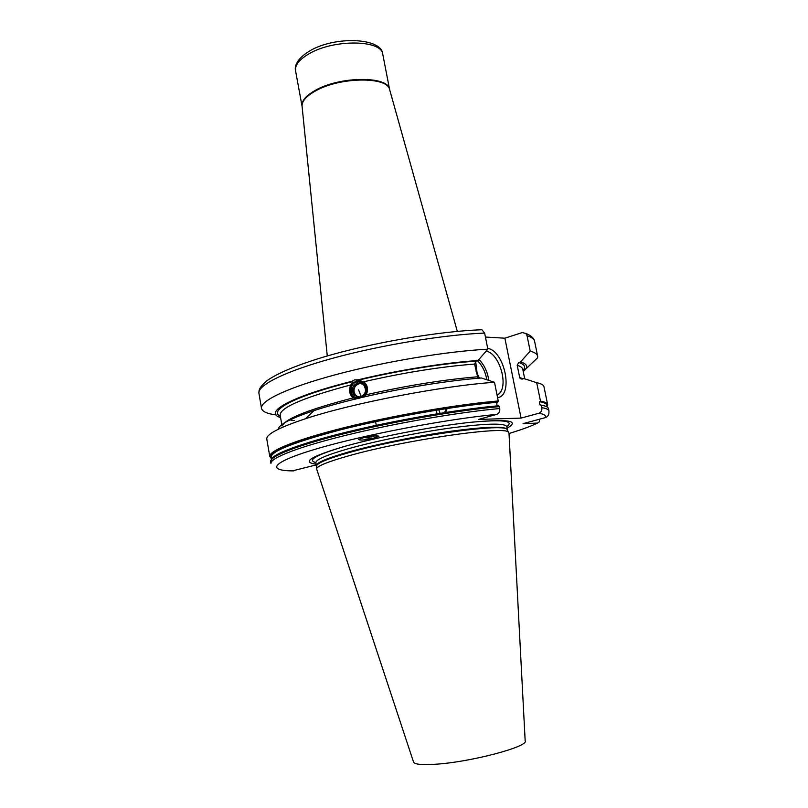 <?xml version="1.0" encoding="UTF-8"?>
<svg xmlns="http://www.w3.org/2000/svg" width="808" height="808" viewBox="0 0 808 808"><rect width="100%" height="100%" fill="white"/><g stroke="black" fill="none" stroke-linecap="round" stroke-linejoin="round"><path stroke-width="1.21" d="M447.178 408.282L445.814 412.464M445.753 412.545L444.986 413.524M525.937 368.842L537.623 357.782L537.663 356.187C537.249 354.086 534.765 352.399 530.21 351.116L520.524 361.934C525.968 363.56 527.775 365.862 525.937 368.842L522.907 369.902M280.578 417.584C262.731 412.565 290.92 396.425 351.955 381.326L354.55 379.881L358.156 379.81L364.428 382.346C367.923 385.971 368.488 390.113 366.115 394.769L363.964 396.981M276.073 414.918C267.094 413.736 262.246 411.555 261.509 408.363C259.964 400.879 287.82 387.456 336.088 374.569C384.255 361.691 446.945 351.278 487.86 349.187L477.962 360.55C445.228 362.651 397.95 370.205 358.156 379.81M523.231 371.518L528.755 366.216M520.524 361.934L518.696 362.499L517.201 365.297L519.675 377.467L520.281 378.629L522.079 379.114L523.917 378.568L536.694 382.679L540.491 401.152L539.693 401.707C545.228 402.667 547.531 404.252 546.602 406.434L546.41 406.565M539.603 419.19L539.229 421.928L537.512 423.089L523.079 423.634L545.158 417.706C547.511 416.867 548.763 415.312 548.915 413.029L548.965 410.979C548.672 409.484 546.299 408.383 541.835 407.686L541.33 405.212L539.502 404.747L539.693 401.707M541.835 407.686C542.168 410.474 541.158 412.343 538.815 413.272L521.079 418.1L504.869 338.188L522.261 332.563L525.867 333.472L527.048 335.744L530.21 351.116M540.491 401.152C544.966 401.919 547.349 403.081 547.662 404.656L547.541 405.869L546.602 406.434M536.694 382.679C541.198 383.638 543.622 385.002 543.976 386.769L547.662 404.656M541.33 405.212C545.794 405.929 548.178 407.06 548.47 408.585L548.965 410.979M498.233 400.97L494.496 382.295C442.188 385.82 352.268 403.182 305.485 418.736C278.982 427.553 266.084 434.361 266.802 439.138L269.781 456.5C268.549 450.874 296.92 439.37 345.662 427.311C394.294 415.282 457.338 404.444 498.233 400.97L497.849 402.031C454.641 405.727 386.81 417.696 337.623 430.401C287.194 444.026 265.307 453.561 271.973 459.005M521.079 418.1L478.528 419.433L496.657 414.383C499.051 413.403 500.081 411.454 499.748 408.525L499.364 406.616C458.479 410.242 395.395 421.12 346.703 433.068C297.91 445.026 269.478 456.318 270.68 461.742C271.124 454.752 296.415 444.925 346.551 432.27C395.051 420.332 457.894 409.484 498.768 405.909L499.364 406.616M278.275 429.23C278.81 424.644 290.698 418.443 313.948 410.636C325.695 406.788 339.441 402.929 355.207 399.071L361.418 397.576C401.344 388.123 448.703 380.437 481.427 377.982L494.496 382.295M355.419 399.091L352.702 397.486C349.207 393.9 348.581 389.719 350.824 384.921L352.803 381.527L351.955 381.326M477.962 378.265L474.569 364.075L476.084 361.136L477.962 360.55M487.86 349.187L484.628 333.078L481.921 329.745L479.74 329.755M485.426 337.057L504.869 338.188M354.661 431.159L354.51 430.321M316.302 464.883L292.395 470.882M476.488 409.09L476.326 408.272M272.094 458.894C266.216 453.349 288.395 443.824 338.653 430.321C387.628 417.726 454.702 405.929 497.556 402.253C496.375 403.667 496.516 404.859 497.991 405.798L498.768 405.899M487.689 348.369C504.707 350.824 513.817 395.688 497.576 397.667M477.72 378.053L475.649 361.338M316.17 464.156C301.475 462.408 310.322 456.671 342.693 446.935C376.568 437.209 432.462 426.402 469.923 422.362C508.101 418.776 520.504 420.675 507.131 428.068M364.438 437.391L358.722 439.421C359.489 440.511 364.267 440.198 373.064 438.481L378.831 436.441C378.083 435.35 373.286 435.674 364.438 437.391M316.615 466.731L316.736 465.378C318.786 462.418 329.28 458.237 348.218 452.844C402.515 437.118 503.778 422.604 507.06 429.422L508.434 432.189C505.222 425.473 403.03 440.229 348.218 455.964C329.109 461.368 318.524 465.539 316.463 468.468L413.444 761.762C413.918 764.277 421.059 765.115 434.866 764.277C470.236 762.277 529.856 746.4 525.16 740.653L509.01 433.492C521.473 429.715 530.977 426.25 537.512 423.089M508.434 432.189L509.01 433.492M360.691 428.886L359.863 429.937M363.731 437.562L373.064 438.481L377.942 435.845M373.417 436.461L374.872 435.825M374.579 435.845L372.023 436.896L367.044 436.855M486.133 351.177C499.223 352.965 508.979 385.567 498.92 393.94L497.092 395.264M476.013 371.104L479.457 378.144M355.793 399.112L353.157 397.576C347.955 390.345 349.298 384.659 357.176 380.528L360.812 380.427M362.58 397.304C370.559 392.739 365.64 378.79 356.995 381.376C347.309 383.295 349.329 399.96 359.095 398.526M358.893 383.204C353.025 386.274 352.015 390.506 355.874 395.9L358.227 397.183M360.055 397.082C356.984 396.839 355.015 395.163 354.116 392.062C353.601 387.82 355.257 385.002 359.095 383.598L360.792 383.436L358.914 383.8C355.156 385.396 353.561 388.143 354.116 392.062M363.287 383.245L362.711 383.457M358.883 398.041L358.217 397.183M361.378 383.093L362.348 382.598M362.641 382.78L361.62 383.144M358.459 397.243L359.227 398.011M360.307 382.083L356.015 384.719M354.055 393.425L357.288 397.98M361.166 382.295L358.994 383.184M357.661 384.143L357.106 384.679M356.671 396.829L358.005 398.051M362.034 382.507L360.56 383.022M357.591 397.071L358.631 398.051M446.218 408.616L444.612 412.656M444.551 412.736L443.642 413.736M443.744 412.868L442.744 413.878M442.915 412.989L441.784 414.029M442.057 413.13L440.774 414.191M441.178 413.272L440.38 413.918M271.912 458.671L270.933 458.106M270.68 461.742L270.983 463.509C269.801 458.156 298.243 446.935 347.056 435.007C395.758 423.089 458.863 412.201 499.748 408.525M519.675 377.467L523.16 378.79M282.346 425.685C285.729 418.524 309.353 409.252 353.187 397.879M366.115 394.769C406.454 385.638 443.451 379.669 477.104 376.831M517.201 365.297C520.584 366.307 522.443 367.62 522.766 369.226L524.725 378.831M350.824 384.921C303.747 397.465 280.184 407.515 280.144 415.07L282.043 425.988M290.809 420.15L294.274 420.574M474.569 364.075C440.916 366.66 403.97 372.569 363.711 381.78M518.696 362.499C524.099 364.145 525.776 366.479 523.715 369.509M280.356 416.272C267.579 410.656 296.263 395.526 352.803 381.527M358.984 380.012C397.849 370.64 443.956 363.257 476.084 361.136M537.663 356.187L534.593 341.289C534.139 339.037 531.624 337.189 527.048 335.744M484.628 333.078C443.713 334.734 381.124 345.016 333.108 358.156C284.992 371.306 257.298 385.315 258.944 393.375C258.833 390.011 259.065 387.789 266.377 381.103C277.144 373.346 296.213 365.317 323.604 357.035C371.529 342.794 438.35 331.28 481.921 329.745M363.418 383.346L362.853 383.406M496.657 414.383C446.955 419.049 365.64 434.522 318.736 448.208C271.448 461.944 265.489 470.872 293.728 470.892M545.158 417.706C546.39 415.595 544.279 414.12 538.815 413.272M350.288 444.844L344.945 446.329C316.342 454.833 306.656 460.257 315.898 462.59M468.327 422.534C502.081 419.271 514.918 420.594 506.818 426.513M507.666 430.634L507.434 429.583C505.444 425.988 486.82 426.503 451.561 431.129C417.766 435.825 375.417 444.44 348.147 452.116C326.775 458.247 316.211 462.772 316.443 465.671L315.908 462.681C315.665 459.712 326.22 455.136 347.571 448.955C374.821 441.219 417.15 432.593 450.945 427.937C486.194 423.362 504.828 422.917 506.838 426.604L507.404 430.119M316.463 468.468L316.665 466.155M295.566 70.781C294.779 65.175 299.233 59.54 308.949 53.853C333.724 38.976 381.992 39.713 382.78 54.298C382.214 37.633 334.441 35.703 309.363 51.157C295.768 59.449 294.496 67.266 295.566 70.781L302.081 106.323M389.688 89.769L389.658 89.648C389.062 75.982 340.703 75.902 315.675 90.163C305.879 95.617 301.334 100.96 302.061 106.202L302.111 106.605M389.759 90.052L389.587 89.415C387.234 76.447 340.118 76.942 315.776 90.789C306.545 95.889 301.97 100.939 302.041 105.959L327.27 355.954M498.273 405.848C459.277 409.313 400.111 419.352 352.682 430.684C305.182 442.037 274.75 453.207 271.781 459.217M271.225 459.893C272.801 454.066 302.606 442.824 350.571 431.26C398.465 419.716 458.974 409.393 498.627 405.879M488.83 380.416C487.476 371.71 484.174 364.711 478.932 359.439M486.82 379.75C485.396 371.771 482.275 365.428 477.447 360.711M357.086 381.871C347.379 383.84 350.419 400.556 360.025 397.859C369.801 395.92 366.691 379.114 357.086 381.871M360.206 396.991C366.064 393.981 367.105 389.759 363.348 384.325L357.611 382.901C351.733 385.971 350.723 390.224 354.591 395.637L360.105 397.011M358.56 389.86L361.277 396.627M313.948 410.636L305.485 418.736M520.281 378.629L522.15 379.093M261.509 408.363L258.944 393.375M534.593 341.289C533.856 337.996 530.947 335.391 525.867 333.472M269.781 456.5L271.791 458.863M437.007 413.868L436.269 410.01M440.168 413.353L438.704 409.616M376.276 425.341L375.7 422.251M457.318 331.381L389.587 89.415L382.78 54.298M539.502 404.747L544.521 405.889M272.437 458.57C271.892 454.833 299.93 443.35 348.117 431.735C396.092 420.039 457.873 409.414 497.991 405.798M498.92 393.94L496.94 394.516M363.348 384.325C366.984 390.345 365.893 394.587 360.075 397.041L355.874 395.9"/></g></svg>
